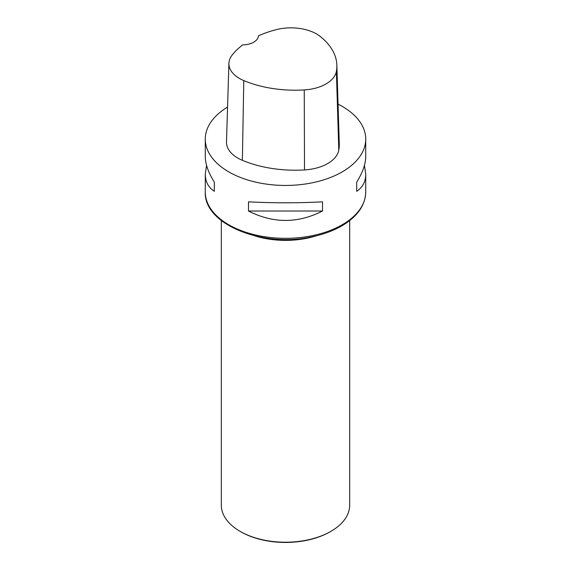 <?xml version="1.0" encoding="UTF-8"?>
<svg xmlns="http://www.w3.org/2000/svg" width="571" height="571" viewBox="0 0 571 571"><rect width="100%" height="100%" fill="white"/><g stroke="black" fill="none" stroke-linecap="round" stroke-linejoin="round"><path stroke-width="0.86" d="M338.053 104.136A80.225 46.315 180 0 1 342.229 106.377A80.225 46.315 180 0 1 365.725 139.131A80.225 46.315 180 0 1 285.5 185.447A80.225 46.315 180 0 1 205.275 139.131A80.225 46.315 180 0 1 227.558 107.091M248.492 211.013L248.492 201.841C273.166 203.112 297.834 203.112 322.508 201.841L322.508 211.013C297.834 223.568 273.166 223.568 248.492 211.013L322.508 211.013M364.441 165.333L365.725 174.176C365.668 181.692 362.649 187.395 356.682 191.285L356.682 182.113C362.649 172.592 365.668 164.048 365.725 156.483L365.725 139.131M205.275 139.131L205.275 156.483C205.332 164.048 208.351 172.592 214.318 182.113L214.318 191.285C208.351 187.395 205.332 181.692 205.275 174.176L206.559 165.333M336.861 65.187L339.274 143.764A89.854 51.875 180 0 1 338.789 150.159A38.507 22.233 180 0 1 304.507 169.93A89.854 51.875 180 0 1 242.368 160.315A38.507 22.233 180 0 1 226.487 141.929L228.907 63.345A36.087 20.834 180 0 1 232.004 55.259A87.434 50.476 180 0 1 242.718 44.895A16.045 9.264 180 0 0 258.427 35.816A87.434 50.476 180 0 1 276.293 29.649A36.087 20.834 180 0 1 320.21 36.444A87.434 50.476 180 0 1 336.861 65.187A87.434 50.476 180 0 1 336.383 71.411A36.087 20.834 180 0 1 304.25 89.933A87.434 50.476 180 0 1 243.788 80.582A36.087 20.834 180 0 1 228.907 63.345M356.682 182.113L356.682 191.285M214.318 191.285L214.318 182.113M221.32 220.563L221.32 505.164A64.18 37.051 0 0 0 240.12 531.365L240.798 531.758A63.217 36.501 0 0 0 330.202 531.758L330.88 531.365A64.18 37.051 0 0 0 349.68 505.164L349.68 220.563M240.798 531.758L240.12 531.365A64.18 37.051 0 0 0 330.88 531.365M205.275 192.006A80.225 46.315 0 0 0 228.771 224.76A80.225 46.315 0 0 0 316.198 234.802A80.225 46.315 0 0 0 365.725 192.006C365.347 204.639 358.188 215.431 344.256 224.389C335.106 230.127 324.221 234.288 311.609 236.851C262.581 247.828 203.697 224.346 205.275 192.006L205.275 174.176M336.383 71.411L338.789 150.159M304.25 89.933L304.507 169.93M243.788 80.582L242.368 160.315M254.43 235.744A64.18 37.051 0 0 0 316.577 235.744M365.725 174.176L365.725 192.006"/></g></svg>
